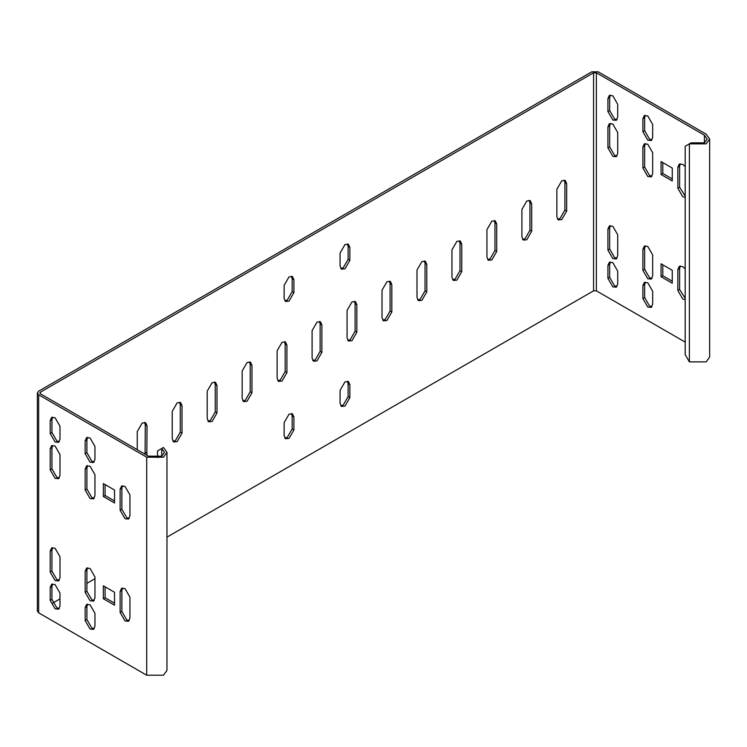<?xml version="1.0" encoding="UTF-8"?>
<svg xmlns="http://www.w3.org/2000/svg" width="747" height="747" viewBox="0 0 747 747"><rect width="100%" height="100%" fill="white"/><g stroke="black" fill="none" stroke-linecap="round" stroke-linejoin="round"><path stroke-width="1.12" d="M166.964 452.337L163.49 457.173L146.701 457.173L38.657 394.799L37.35 392.978L37.35 611.018L38.657 612.829L146.701 675.213L163.49 675.213L166.964 670.367L166.964 452.337L163.49 447.49L157.542 450.917L157.542 457.566M103.338 598.739L103.338 585.816L114.534 592.278L114.534 605.201L103.338 598.739L105.094 597.731L114.534 603.184M129.922 597.124L129.922 618.114L128.484 621.289L125.02 620.944L120.127 612.465L120.127 591.475L121.565 588.3L125.02 588.645L129.922 597.124M94.953 576.936L94.953 597.927L93.515 601.102L90.051 600.756L85.158 592.278L85.158 571.287L86.596 568.112L90.051 568.458L94.953 576.936M94.953 613.278L94.953 626.191L93.515 629.366L90.051 629.021L85.158 620.542L85.158 607.619L86.596 604.454L90.051 604.799L94.953 613.278M114.534 490.041L114.534 502.964L103.338 496.503L103.338 483.58L114.534 490.041M120.127 510.229L120.127 489.238L121.565 486.064L125.02 486.409L129.922 494.887L129.922 515.888L128.484 519.053L125.02 518.707L120.127 510.229L121.873 509.221L126.766 517.699L129.25 518.353M85.158 490.041L85.158 469.051L86.596 465.876L90.051 466.221L94.953 474.7L94.953 495.7L93.515 498.865L90.051 498.52L85.158 490.041L86.904 489.033L91.806 497.511L94.281 498.165M85.158 453.709L85.158 440.786L86.596 437.621L90.051 437.957L94.953 446.435L94.953 459.358L93.515 462.524L90.051 462.188L85.158 453.709L86.904 452.701L91.806 461.179L94.281 461.833M59.984 593.09L59.984 606.004L58.546 609.178L55.091 608.833L50.189 600.355L50.189 587.431L51.627 584.266L55.091 584.612L59.984 593.09M59.984 556.748L59.984 577.739L58.546 580.914L55.091 580.568L50.189 572.09L50.189 551.099L51.627 547.924L55.091 548.27L59.984 556.748M59.984 454.512L59.984 475.512L58.546 478.678L55.091 478.332L50.189 469.854L50.189 448.863L51.627 445.688L55.091 446.034L59.984 454.512M55.091 442L50.189 433.521L50.189 420.598L51.627 417.424L55.091 417.769L59.984 426.248L59.984 439.171L58.546 442.336L55.091 442M37.35 392.978L38.657 391.167L591.829 71.787L598.123 71.787L706.176 134.171L709.65 139.017L706.176 143.863L689.388 143.863L685.195 146.281L685.195 354.629L689.388 361.893L689.388 143.863L691.134 142.854L704.421 142.854L707.176 139.017L704.421 135.179L596.377 72.795L593.576 72.795L40.403 392.175L40.403 393.79L39.824 392.978L40.403 392.175M417.666 299.967L420.141 299.314L425.043 290.826L425.043 263.374L424.371 260.908M382.697 320.155L385.181 319.501L390.074 311.023L390.074 283.561L389.402 281.096M347.738 340.343L350.212 339.689L355.105 331.21L355.105 303.749L354.433 301.284M207.862 421.093L210.346 420.44L215.239 411.961L215.239 384.5L214.566 382.034M242.831 400.906L245.305 400.252L250.208 391.773L250.208 364.312L249.535 361.847M277.8 380.718L280.274 380.064L285.167 371.586L285.167 344.124L284.495 341.659M312.769 360.53L315.243 359.877L320.136 351.398L320.136 323.937L319.464 321.471M284.794 300.77L287.268 300.117L292.161 291.638L292.161 278.715L291.489 276.25M340.744 268.472L343.218 267.818L348.111 259.34L348.111 246.417L347.439 243.942M284.794 438.05L287.268 437.397L292.161 428.918L292.161 415.995L291.489 413.53M340.744 405.752L343.218 405.098L348.111 396.62L348.111 383.697L347.439 381.222M172.902 441.281L175.377 440.627L180.27 432.149L180.27 404.687L179.597 402.222M145.067 454.213L145.301 424.875L144.629 422.41M487.604 259.582L490.079 258.929L494.972 250.45L494.972 222.998L494.299 220.524M452.635 279.77L455.11 279.126L460.003 270.638L460.003 243.186L459.33 240.711M522.573 239.395L525.048 238.741L529.94 230.263L529.94 202.81L529.268 200.336M557.533 219.207L560.007 218.554L564.909 210.075L564.909 182.623L564.237 180.148M161.735 456.165L161.735 448.499L164.489 452.337L161.735 456.165L148.448 456.165L40.403 393.79M52.804 603.044L59.984 598.898M86.904 583.36L94.953 578.71M166.964 537.14L593.576 290.835L593.576 72.795M416.994 297.493L416.994 270.041L421.896 261.553L425.351 261.217L426.789 264.382L426.789 291.844L421.896 300.322L418.432 300.658L416.994 297.493M382.025 317.68L382.025 290.228L386.927 281.75L390.382 281.404L391.82 284.57L391.82 312.031L386.927 320.51L383.463 320.846L382.025 317.68M347.066 337.868L347.066 310.416L351.958 301.937L355.423 301.592L356.851 304.757L356.851 332.219L351.958 340.697L348.494 341.034L347.066 337.868M207.199 418.619L207.199 391.167L212.092 382.688L215.547 382.343L216.985 385.508L216.985 412.97L212.092 421.448L208.628 421.794L207.199 418.619M242.159 398.431L242.159 370.979L247.061 362.5L250.516 362.155L251.954 365.32L251.954 392.782L247.061 401.26L243.597 401.606L242.159 398.431M277.128 378.243L277.128 350.791L282.021 342.313L285.485 341.967L286.923 345.133L286.923 372.594L282.021 381.073L278.566 381.418L277.128 378.243M312.097 358.056L312.097 330.604L316.989 322.125L320.454 321.78L321.882 324.945L321.882 352.407L316.989 360.885L313.525 361.221L312.097 358.056M293.916 279.723L293.916 292.647L289.014 301.125L285.559 301.471L284.121 298.296L284.121 285.382L289.014 276.904L292.479 276.558L293.916 279.723L292.161 278.715M340.072 265.997L340.072 253.074L344.965 244.596L348.429 244.26L349.857 247.425L349.857 260.348L344.965 268.827L341.5 269.163L340.072 265.997M293.916 417.003L293.916 429.927L289.014 438.405L285.559 438.75L284.121 435.576L284.121 422.662L289.014 414.183L292.479 413.838L293.916 417.003L292.161 415.995M340.072 403.277L340.072 390.354L344.965 381.876L348.429 381.54L349.857 384.705L349.857 397.628L344.965 406.107L341.5 406.452L340.072 403.277M172.23 438.806L172.23 411.354L177.123 402.876L180.587 402.53L182.016 405.696L182.016 433.157L177.123 441.636L173.659 441.981L172.23 438.806M137.261 449.713L137.261 431.542L142.154 423.063L145.618 422.718L147.047 425.883L146.814 455.222M496.718 251.468L491.825 259.947L488.361 260.283L486.932 257.117L486.932 229.656L491.825 221.177L495.289 220.841L496.718 224.007L496.718 251.468L494.972 250.45M461.758 244.194L461.758 271.656L456.856 280.134L453.401 280.47L451.963 277.305L451.963 249.853L456.856 241.365L460.32 241.029L461.758 244.194L460.003 243.186M521.901 209.468L526.794 200.99L530.258 200.654L531.687 203.819L531.687 231.271L526.794 239.759L523.33 240.095L521.901 236.93L521.901 209.468M566.656 183.631L566.656 211.084L561.763 219.562L558.298 219.907L556.86 216.742L556.86 189.28L561.763 180.802L565.218 180.466L566.656 183.631L564.909 182.623M87.576 437.303L86.904 439.778L86.904 452.701M87.576 465.568L86.904 468.042L86.904 489.033M122.545 485.755L121.873 488.23L121.873 509.221M105.094 484.598L105.094 495.494L114.534 500.948M87.576 604.146L86.904 606.611L86.904 619.534L91.806 628.012L94.281 628.666M87.576 567.804L86.904 570.269L86.904 591.269L91.806 599.748L94.281 600.401M122.545 587.992L121.873 590.457L121.873 611.457L126.766 619.935L129.25 620.589M105.094 586.825L105.094 597.731M52.617 583.958L51.945 586.423L51.945 599.346L56.837 607.825L59.312 608.478M52.617 547.616L51.945 550.081L51.945 571.082L56.837 579.56L59.312 580.214M52.617 445.38L51.945 447.855L51.945 468.845L56.837 477.324L59.312 477.977M52.617 417.115L51.945 419.59L51.945 432.513L56.837 440.991L59.312 441.645M709.65 139.017L709.65 357.047L706.176 361.893L689.388 361.893M685.195 342.107L596.377 290.835L593.576 290.835M652.673 124.441L652.673 137.364L651.244 140.529L647.78 140.184L642.887 131.705L642.887 118.782L644.316 115.617L647.78 115.962L652.673 124.441M652.673 152.705L652.673 173.696L651.244 176.871L647.78 176.525L642.887 168.047L642.887 147.047L644.316 143.882L647.78 144.227L652.673 152.705M685.195 197.367L682.749 196.713L677.846 188.235L677.846 167.235L679.284 164.069L682.749 164.415L685.195 166.581M661.067 174.509L661.067 161.585L672.253 168.047L672.253 180.97L661.067 174.509L662.813 173.5L672.253 178.944M652.673 291.274L652.673 304.197L651.244 307.362L647.78 307.026L642.887 298.539L642.887 285.625L644.316 282.45L647.78 282.796L652.673 291.274M652.673 254.932L652.673 275.932L651.244 279.098L647.78 278.762L642.887 270.283L642.887 249.283L644.316 246.118L647.78 246.454L652.673 254.932M685.195 299.603L682.749 298.949L677.846 290.471L677.846 269.471L679.284 266.305L682.749 266.642L685.195 268.817M661.067 276.735L661.067 263.822L672.253 270.283L672.253 283.197L661.067 276.735L662.813 275.727L672.253 281.18M607.918 265.437L609.347 262.262L612.811 262.608L617.704 271.086L617.704 284.009L616.275 287.175L612.811 286.839L607.918 278.351L607.918 265.437L609.664 264.429L609.664 277.342L614.557 285.821L617.031 286.474M607.918 229.096L609.347 225.93L612.811 226.266L617.704 234.745L617.704 255.745L616.275 258.91L612.811 258.574L607.918 250.096L607.918 229.096L609.664 228.087L609.664 249.078L614.557 257.566L617.031 258.21M607.918 126.859L609.347 123.694L612.811 124.039L617.704 132.518L617.704 153.508L616.275 156.683L612.811 156.338L607.918 147.859L607.918 126.859L609.664 125.851L609.664 146.851L614.557 155.329L617.031 155.983M612.811 119.996L607.918 111.518L607.918 98.595L609.347 95.429L612.811 95.775L617.704 104.253L617.704 117.167L616.275 120.342L612.811 119.996M645.305 115.309L644.633 117.774L644.633 130.697L649.526 139.175L652 139.829M645.305 143.573L644.633 146.038L644.633 167.039L649.526 175.517L652 176.171M680.274 163.761L679.602 166.226L679.602 187.226L685.195 196.05M662.813 162.594L662.813 173.5M645.305 282.142L644.633 284.616L644.633 297.53L649.526 306.009L652 306.662M645.305 245.8L644.633 248.275L644.633 269.265L649.526 277.753L652 278.407M680.274 265.988L679.602 268.462L679.602 289.462L685.195 298.286M662.813 264.83L662.813 275.727M610.336 261.954L609.664 264.429M610.336 225.613L609.664 228.087M610.336 123.386L609.664 125.851M610.336 95.121L609.664 97.586L609.664 110.509L614.557 118.988L617.031 119.641M103.338 496.503L105.094 495.494M146.701 457.173L146.701 675.213M38.657 394.799L38.657 612.829M596.377 290.835L596.377 72.795M704.421 142.854L704.421 135.179M642.887 118.782L644.633 117.774M642.887 131.705L644.633 130.697M642.887 147.047L644.633 146.038M642.887 168.047L644.633 167.039M677.846 167.235L679.602 166.226M677.846 188.235L679.602 187.226M644.633 297.53L642.887 298.539M642.887 285.625L644.633 284.616M644.633 269.265L642.887 270.283M644.633 248.275L642.887 249.283M679.602 289.462L677.846 290.471M677.846 269.471L679.602 268.462M86.904 439.778L85.158 440.786M86.904 468.042L85.158 469.051M121.873 488.23L120.127 489.238M85.158 620.542L86.904 619.534M86.904 606.611L85.158 607.619M86.904 591.269L85.158 592.278M86.904 570.269L85.158 571.287M121.873 611.457L120.127 612.465M121.873 590.457L120.127 591.475M426.789 264.382L425.043 263.374M425.043 290.826L426.789 291.844M390.074 283.561L391.82 284.57M390.074 311.023L391.82 312.031M356.851 304.757L355.105 303.749M355.105 331.21L356.851 332.219M215.239 384.5L216.985 385.508M215.239 411.961L216.985 412.97M250.208 364.312L251.954 365.32M250.208 391.773L251.954 392.782M285.167 344.124L286.923 345.133M285.167 371.586L286.923 372.594M320.136 323.937L321.882 324.945M320.136 351.398L321.882 352.407M292.161 291.638L293.916 292.647M348.111 246.417L349.857 247.425M348.111 259.34L349.857 260.348M292.161 428.918L293.916 429.927M348.111 383.697L349.857 384.705M348.111 396.62L349.857 397.628M180.27 432.149L182.016 433.157M182.016 405.696L180.27 404.687M147.047 425.883L145.301 424.875M145.301 452.337L147.047 453.345M496.718 224.007L494.972 222.998M460.003 270.638L461.758 271.656M531.687 203.819L529.94 202.81M529.94 230.263L531.687 231.271M564.909 210.075L566.656 211.084M50.189 587.431L51.945 586.423M50.189 600.355L51.945 599.346M607.918 278.351L609.664 277.342M50.189 551.099L51.945 550.081M50.189 572.09L51.945 571.082M607.918 250.096L609.664 249.078M50.189 448.863L51.945 447.855M50.189 469.854L51.945 468.845M607.918 147.859L609.664 146.851M607.918 111.518L609.664 110.509M607.918 98.595L609.664 97.586M50.189 433.521L51.945 432.513M50.189 420.598L51.945 419.59"/></g></svg>
